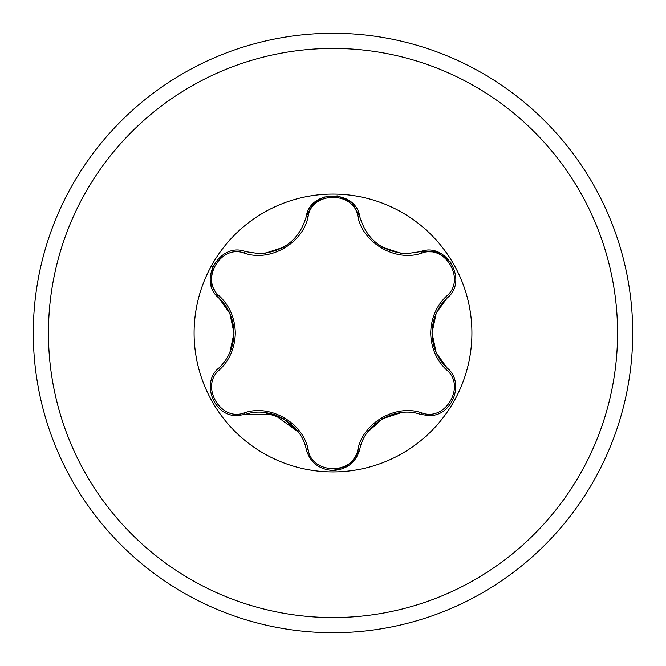 <?xml version="1.0" encoding="UTF-8"?>
<svg xmlns="http://www.w3.org/2000/svg" width="666" height="666" viewBox="0 0 666 666"><rect width="100%" height="100%" fill="white"/><g stroke="black" fill="none" stroke-linecap="round" stroke-linejoin="round"><path stroke-width="1" d="M333 632.7A299.7 299.7 0 0 0 632.7 333A299.7 299.7 0 0 0 333 33.3A299.7 299.7 0 0 0 33.3 333A299.7 299.7 0 0 0 333 632.7A299.7 299.7 0 0 0 632.7 333A299.7 299.7 0 0 0 333 33.3M219.555 296.195C229.662 305.885 234.915 318.157 235.306 333C234.915 347.852 229.662 360.123 219.555 369.805C199.542 385.772 220.637 422.211 244.397 412.845C270.163 403.746 303.23 422.943 308.15 449.65C311.971 474.958 354.079 474.916 357.85 449.65C362.845 422.793 396.004 403.754 421.603 412.845C445.429 422.194 466.441 385.706 446.445 369.805C436.338 360.115 431.085 347.843 430.694 333C431.085 318.148 436.338 305.877 446.445 296.195C466.458 280.228 445.363 243.789 421.603 253.155C395.837 262.254 362.77 243.057 357.85 216.35C354.029 191.042 311.921 191.084 308.15 216.35C303.155 243.207 269.996 262.246 244.397 253.155C220.571 243.806 199.559 280.294 219.555 296.195A2.156 0.758 133.3 0 0 218.864 298.018C228.538 307.209 233.575 318.872 233.974 333L229.887 313.603L218.864 298.018L210.739 283.366L212.854 266.225M471.911 333A138.911 138.911 0 0 0 333 194.089A138.911 138.911 0 0 0 194.089 333A138.911 138.911 0 0 0 333 471.911A138.911 138.911 0 0 0 471.911 333M446.445 296.195A2.156 0.758 -133.3 0 1 447.136 298.018C468.864 280.885 446.128 241.417 420.363 251.648L406.535 253.679C382.176 251.84 366.583 239.502 359.773 216.658C355.744 189.236 310.198 189.286 306.227 216.658C299.5 239.427 283.907 251.773 259.465 253.679L245.637 251.648C219.938 241.4 197.128 280.819 218.864 298.018M436.671 312.387L447.136 298.018C437.462 307.209 432.425 318.872 432.026 333L436.113 352.389M436.555 353.363L447.136 367.982C465.384 382.417 452.256 417.207 428.288 415.517L420.363 414.352C396.103 405.502 364.319 423.759 359.773 449.342L350.391 464.344M436.088 352.339L432.026 333C432.425 347.119 437.462 358.783 447.136 367.982C465.392 382.542 452.256 417.157 428.288 415.517M349.475 465.051L333 470.537C347.136 469.363 356.06 462.304 359.773 449.342A2.156 0.758 13.3 0 1 357.85 449.65M298.26 432.018L274.384 414.702L245.637 414.352L237.712 415.517C213.794 417.249 200.591 382.45 218.864 367.982A2.156 0.758 -133.3 0 0 219.555 369.805M244.397 253.155A2.156 0.758 106.7 0 1 245.637 251.648L259.465 253.679M308.15 216.35A2.156 0.758 13.3 0 0 306.227 216.658L312.379 204.77L323.776 197.069L337.687 195.879L350.324 201.615M352.181 203.255L359.773 216.658A2.156 0.758 166.7 0 0 357.85 216.35M229.912 313.661L233.974 333C233.575 347.119 228.538 358.783 218.864 367.982C200.583 382.575 213.794 417.191 237.712 415.517M244.397 412.845A2.156 0.758 73.3 0 0 245.637 414.352C270.013 405.544 301.59 423.693 306.227 449.342C309.94 462.304 318.864 469.372 333 470.537M421.603 412.845A2.156 0.758 106.7 0 1 420.363 414.352C395.987 405.544 364.41 423.693 359.773 449.342M432.026 332.892L436.113 313.603L432.026 332.933M421.603 253.155A2.156 0.758 73.3 0 0 420.363 251.648L437.112 251.931L450.907 262.337M446.445 369.805A2.156 0.758 133.3 0 0 447.136 367.982M306.227 449.342A2.156 0.758 166.7 0 0 308.15 449.65M333 617.557A284.557 284.557 0 0 0 617.557 333A284.557 284.557 0 0 0 333 48.443A284.557 284.557 0 0 0 48.443 333A284.557 284.557 0 0 0 333 617.557M382.567 418.723L401.357 412.604M367.798 431.951L382.567 418.731M401.29 253.396L382.459 247.211L379.071 245.046M370.188 237.054L367.757 233.999M264.71 412.604L283.541 418.789L298.243 432.001M287.237 244.83L283.433 247.277L264.643 253.396M233.974 333.067L229.887 352.397"/></g></svg>
